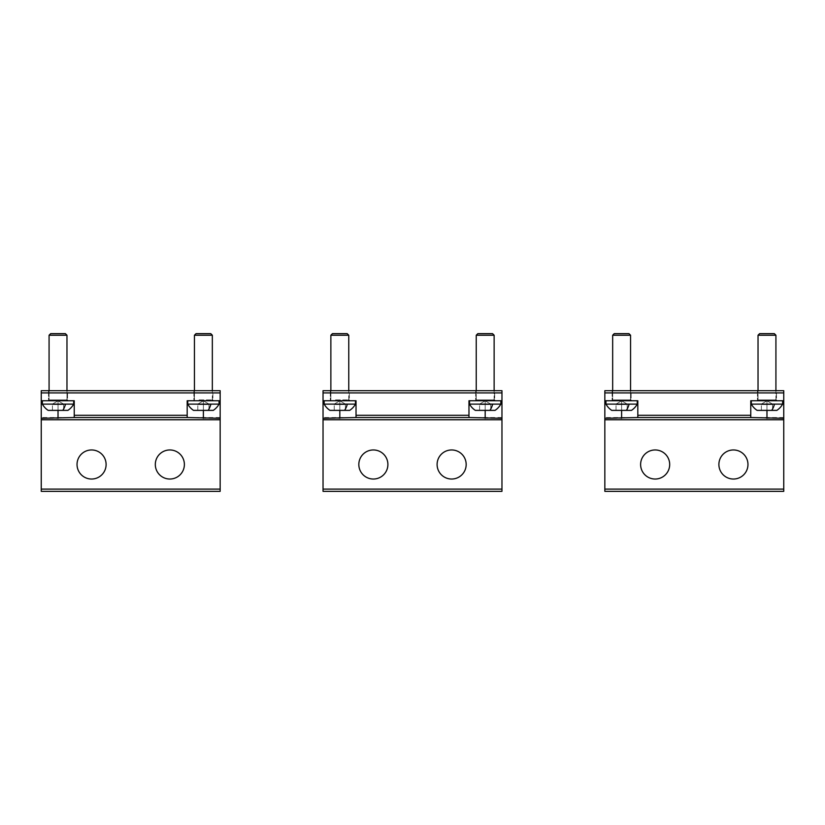<?xml version="1.0" encoding="UTF-8"?>
<svg xmlns="http://www.w3.org/2000/svg" width="825" height="825" viewBox="0 0 825 825"><rect width="100%" height="100%" fill="white"/><g stroke="black" fill="none" stroke-linecap="round" stroke-linejoin="round"><path stroke-width="0.62" stroke-dasharray="4.12 3.09" d="M55.347 404.064L52.429 404.559L58.028 404.559L58.028 410.376L58.028 404.559L52.429 404.559L52.429 410.376L58.028 410.376L52.429 410.376L52.429 404.559L55.347 404.064L58.028 404.559L58.028 410.376L63.618 410.376L63.618 404.559L58.028 404.559L63.618 404.559L58.028 404.559L63.618 404.559L63.618 410.376L58.028 410.376L58.028 404.559L55.347 404.064M42.364 404.116L73.683 404.116A17.892 17.892 0 0 1 67.887 410.376L48.159 410.376A17.892 17.892 0 0 1 42.364 404.116L73.683 404.116L42.364 404.116L42.364 400.754L73.683 400.754L42.364 400.754M62.741 400.754L48.18 400.754L62.741 400.754M66.969 335.228L65.402 333.661L50.645 333.661L65.402 333.661L50.645 333.661L49.077 335.228L66.969 335.228L49.077 335.228L66.969 335.228L66.969 399.867L49.077 399.867L66.969 399.867L49.077 399.867L66.969 399.867L66.969 390.699M337.136 404.064L334.228 404.559L339.817 404.559L339.817 410.376L339.817 404.559L334.228 404.559L334.228 410.376L339.817 410.376L334.228 410.376L334.228 404.559L337.136 404.064L339.817 404.559L339.817 410.376L345.407 410.376L345.407 404.559L339.817 404.559L345.407 404.559L339.817 404.559L345.407 404.559L345.407 410.376L339.817 410.376L339.817 404.559L337.136 404.064M324.163 404.116L355.472 404.116A17.892 17.892 0 0 1 349.687 410.376L329.948 410.376A17.892 17.892 0 0 1 324.163 404.116L355.472 404.116L324.163 404.116L324.163 400.754L355.472 400.754L324.163 400.754M344.53 400.754L329.979 400.754L344.53 400.754M347.191 333.661L332.434 333.661L347.191 333.661L332.434 333.661L330.866 335.228L348.758 335.228L330.866 335.228L348.758 335.228L347.191 333.661M618.925 404.064L616.017 404.559L621.607 404.559L621.607 410.376L621.607 404.559L616.017 404.559L616.017 410.376L621.607 410.376L616.017 410.376L616.017 404.559L618.925 404.064L621.607 404.559L621.607 410.376L627.196 410.376L627.196 404.559L621.607 404.559L627.196 404.559L621.607 404.559L627.196 404.559L627.196 410.376L621.607 410.376L621.607 404.559L618.925 404.064M605.952 404.116L637.261 404.116A17.892 17.892 0 0 1 631.476 410.376L611.738 410.376A17.892 17.892 0 0 1 605.952 404.116L637.261 404.116L605.952 404.116L605.952 400.754L637.261 400.754L605.952 400.754M626.33 400.754L611.768 400.754L626.33 400.754M630.558 335.228L628.99 333.661L614.223 333.661L628.99 333.661L614.223 333.661L612.666 335.228L630.558 335.228L612.666 335.228L630.558 335.228L630.558 399.867L612.666 399.867L630.558 399.867L612.666 399.867L630.558 399.867L630.558 390.699M200.712 404.064L197.804 404.559L203.393 404.559L203.393 410.376L203.393 404.559L197.804 404.559L197.804 410.376L203.393 410.376L197.804 410.376L197.804 404.559L200.712 404.064L203.393 404.559L203.393 410.376L208.983 410.376L208.983 404.559L203.393 404.559L208.983 404.559L203.393 404.559L208.983 404.559L208.983 410.376L203.393 410.376L203.393 404.559L200.712 404.064M187.739 404.116L219.048 404.116A17.892 17.892 0 0 1 213.263 410.376L193.524 410.376A17.892 17.892 0 0 1 187.739 404.116L219.048 404.116L187.739 404.116L187.739 400.754L219.048 400.754L187.739 400.754M208.106 400.754L193.555 400.754L208.106 400.754M210.777 333.661L196.01 333.661L210.777 333.661L196.01 333.661L194.442 335.228L212.334 335.228M52.429 410.376L52.429 404.559L52.429 410.376L58.028 410.376L52.429 410.376M63.618 410.376L63.618 404.559L63.618 410.376L58.028 410.376L63.618 410.376M197.804 410.376L197.804 404.559L197.804 410.376L203.393 410.376L197.804 410.376M208.983 410.376L208.983 404.559L208.983 410.376L203.393 410.376L208.983 410.376M334.228 410.376L334.228 404.559L334.228 410.376L339.817 410.376L334.228 410.376M345.407 410.376L345.407 404.559L345.407 410.376L339.817 410.376L345.407 410.376M616.017 410.376L616.017 404.559L616.017 410.376L621.607 410.376L616.017 410.376M627.196 410.376L627.196 404.559L627.196 410.376L621.607 410.376L627.196 410.376M482.501 404.064L479.593 404.559L485.183 404.559L485.183 410.376L485.183 404.559L479.593 404.559L479.593 410.376L485.183 410.376L479.593 410.376L479.593 404.559L482.501 404.064L485.183 404.559L485.183 410.376L490.772 410.376L490.772 404.559L485.183 404.559L490.772 404.559L485.183 404.559L490.772 404.559L490.772 410.376L485.183 410.376L485.183 404.559L482.501 404.064M489.916 410.376L475.313 410.376L489.916 410.376A17.892 8.58 -90 0 0 492.69 404.116L469.528 404.116L492.69 404.116M477.675 400.754L500.837 400.754L477.675 400.754M489.906 400.754L475.344 400.754L489.906 400.754M488.72 333.661L477.809 333.661L488.72 333.661M495.021 400.754L494.134 399.867L494.134 335.228L476.242 335.228L494.134 335.228L476.242 335.228L476.242 399.867L494.134 399.867L476.242 399.867L494.134 399.867L476.242 399.867L475.344 400.754L476.242 399.867L476.242 390.699M764.29 404.064L761.382 404.559L766.972 404.559L766.972 410.376L766.972 404.559L761.382 404.559L761.382 410.376L766.972 410.376L761.382 410.376L761.382 404.559L764.29 404.064L766.972 404.559L766.972 410.376L772.571 410.376L772.571 404.559L766.972 404.559L772.571 404.559L766.972 404.559L772.571 404.559L772.571 410.376L766.972 410.376L766.972 404.559L764.29 404.064M771.705 410.376L757.113 410.376L771.705 410.376A17.892 8.58 -90 0 0 774.479 404.116L751.317 404.116L774.479 404.116M759.474 400.754L782.636 400.754L759.474 400.754M771.695 400.754L757.133 400.754L771.695 400.754M770.519 333.661L759.598 333.661L770.519 333.661M776.82 400.754L775.923 399.867L775.923 335.228L758.031 335.228L775.923 335.228L758.031 335.228L758.031 399.867L775.923 399.867L758.031 399.867L775.923 399.867L758.031 399.867L757.133 400.754L758.031 399.867L758.031 390.699M479.593 410.376L479.593 404.559L479.593 410.376L485.183 410.376L479.593 410.376M490.772 410.376L490.772 404.559L490.772 410.376L485.183 410.376L490.772 410.376M469.528 404.116L500.837 404.116A17.892 17.892 0 0 1 495.052 410.376L475.313 410.376A17.892 17.892 0 0 1 469.528 404.116L469.528 400.754M494.134 335.228L492.566 333.661L477.809 333.661L476.242 335.228M761.382 410.376L761.382 404.559L761.382 410.376L766.972 410.376L761.382 410.376M772.571 410.376L772.571 404.559L772.571 410.376L766.972 410.376L772.571 410.376M751.317 404.116L782.636 404.116A17.892 17.892 0 0 1 776.841 410.376L757.113 410.376A17.892 17.892 0 0 1 751.317 404.116L751.317 400.754M775.923 335.228L774.355 333.661L759.598 333.661L758.031 335.228M157.09 457.524A14.541 14.541 0 0 1 176.818 451.739A14.541 14.541 0 0 1 182.603 471.467A14.541 14.541 0 0 1 162.876 477.252A14.541 14.541 0 0 1 157.09 457.524A14.541 14.541 0 0 1 176.818 451.739A14.541 14.541 0 0 1 182.603 471.467A14.541 14.541 0 0 1 162.876 477.252A14.541 14.541 0 0 1 157.09 457.524A14.541 14.541 0 0 1 176.818 451.739A14.541 14.541 0 0 1 182.603 471.467A14.541 14.541 0 0 1 162.876 477.252A14.541 14.541 0 0 1 157.09 457.524A14.541 14.541 0 0 1 176.818 451.739A14.541 14.541 0 0 1 182.603 471.467A14.541 14.541 0 0 1 162.876 477.252A14.541 14.541 0 0 1 157.09 457.524A14.541 14.541 0 0 1 176.818 451.739A14.541 14.541 0 0 1 182.603 471.467A14.541 14.541 0 0 1 162.876 477.252A14.541 14.541 0 0 1 157.09 457.524M220.162 392.927L41.25 392.927L41.25 390.699L220.162 390.699L220.162 419.77L41.25 419.77L41.25 491.339L220.162 491.339L41.25 491.339L220.162 491.339L41.25 491.339L220.162 491.339L220.162 417.532L220.162 489.101L220.162 417.532L220.162 419.77L41.25 419.77L41.25 491.339L41.25 417.532L41.25 419.77L41.25 417.532L41.25 419.77L41.25 418.285L58.028 418.285L58.028 400.754L41.25 400.754L41.25 418.285M104.332 471.467A14.541 14.541 0 0 1 84.604 477.252A14.541 14.541 0 0 1 78.808 457.524A14.541 14.541 0 0 1 98.536 451.739A14.541 14.541 0 0 1 104.332 471.467A14.541 14.541 0 0 1 84.604 477.252A14.541 14.541 0 0 1 78.808 457.524A14.541 14.541 0 0 1 98.536 451.739A14.541 14.541 0 0 1 104.332 471.467A14.541 14.541 0 0 1 84.604 477.252A14.541 14.541 0 0 1 78.808 457.524A14.541 14.541 0 0 1 98.536 451.739A14.541 14.541 0 0 1 104.332 471.467A14.541 14.541 0 0 1 84.604 477.252A14.541 14.541 0 0 1 78.808 457.524A14.541 14.541 0 0 1 98.536 451.739A14.541 14.541 0 0 1 104.332 471.467A14.541 14.541 0 0 1 84.604 477.252A14.541 14.541 0 0 1 78.808 457.524A14.541 14.541 0 0 1 98.536 451.739A14.541 14.541 0 0 1 104.332 471.467M220.162 417.532L41.25 417.532L220.162 417.532M203.393 410.376L203.393 400.754L220.162 400.754L187.182 400.754L203.393 400.754L187.182 400.754L187.182 417.532L65.206 417.532L58.028 418.285M187.182 417.532L187.182 400.754L187.182 417.532L196.206 417.532L65.206 417.532L196.206 417.532L203.393 418.285L220.162 418.285M212.902 390.699L193.885 390.699L212.902 390.699L193.885 390.699L212.902 390.699L212.902 400.754L193.885 400.754L212.902 400.754L193.885 400.754L212.902 400.754L212.902 390.699M67.526 390.699L48.52 390.699L67.526 390.699L48.52 390.699L67.526 390.699L67.526 400.754L48.52 400.754L67.526 400.754L48.52 400.754L67.526 400.754L67.526 390.699M193.885 390.699L193.885 400.754L193.885 390.699M48.52 390.699L48.52 400.754L48.52 390.699M58.028 410.376L58.028 400.754L74.24 400.754L41.25 400.754L74.24 400.754L74.24 417.532M41.25 392.927L41.25 400.754M203.393 418.285L203.393 400.754L220.162 400.754M720.668 457.524A14.541 14.541 0 0 1 740.396 451.739A14.541 14.541 0 0 1 746.192 471.467A14.541 14.541 0 0 1 726.464 477.252A14.541 14.541 0 0 1 720.668 457.524A14.541 14.541 0 0 1 740.396 451.739A14.541 14.541 0 0 1 746.192 471.467A14.541 14.541 0 0 1 726.464 477.252A14.541 14.541 0 0 1 720.668 457.524A14.541 14.541 0 0 1 740.396 451.739A14.541 14.541 0 0 1 746.192 471.467A14.541 14.541 0 0 1 726.464 477.252A14.541 14.541 0 0 1 720.668 457.524A14.541 14.541 0 0 1 740.396 451.739A14.541 14.541 0 0 1 746.192 471.467A14.541 14.541 0 0 1 726.464 477.252A14.541 14.541 0 0 1 720.668 457.524A14.541 14.541 0 0 0 726.464 477.252A14.541 14.541 0 0 0 746.192 471.467M783.75 392.927L604.838 392.927L604.838 390.699L783.75 390.699L783.75 419.77L604.838 419.77L604.838 491.339L783.75 491.339L604.838 491.339L783.75 491.339L604.838 491.339L783.75 491.339L783.75 417.532L783.75 489.101L783.75 417.532L783.75 419.77L604.838 419.77L604.838 491.339L604.838 417.532L604.838 419.77L604.838 417.532L604.838 419.77L604.838 418.285L621.607 418.285L621.607 400.754L604.838 400.754L604.838 418.285M667.91 471.467A14.541 14.541 0 0 1 648.182 477.252A14.541 14.541 0 0 1 642.397 457.524A14.541 14.541 0 0 1 662.124 451.739A14.541 14.541 0 0 1 667.91 471.467A14.541 14.541 0 0 1 648.182 477.252A14.541 14.541 0 0 1 642.397 457.524A14.541 14.541 0 0 1 662.124 451.739A14.541 14.541 0 0 1 667.91 471.467A14.541 14.541 0 0 1 648.182 477.252A14.541 14.541 0 0 1 642.397 457.524A14.541 14.541 0 0 1 662.124 451.739A14.541 14.541 0 0 1 667.91 471.467A14.541 14.541 0 0 1 648.182 477.252A14.541 14.541 0 0 1 642.397 457.524A14.541 14.541 0 0 0 648.182 477.252A14.541 14.541 0 0 0 667.91 471.467M783.75 417.532L604.838 417.532L783.75 417.532M766.972 410.376L766.972 400.754L783.75 400.754L750.76 400.754L766.972 400.754L750.76 400.754L750.76 417.532L628.794 417.532L621.607 418.285M750.76 417.532L750.76 400.754L750.76 417.532L759.794 417.532L628.794 417.532L759.794 417.532L766.972 418.285L783.75 418.285M776.48 390.699L757.474 390.699L776.48 390.699L757.474 390.699L776.48 390.699L776.48 400.754L757.474 400.754L776.48 400.754L757.474 400.754L776.48 400.754L776.48 390.699M631.115 390.699L612.098 390.699L631.115 390.699L612.098 390.699L631.115 390.699L631.115 400.754L612.098 400.754L631.115 400.754L612.098 400.754L631.115 400.754L631.115 390.699M757.474 390.699L757.474 400.754L757.474 390.699M612.098 390.699L612.098 400.754L612.098 390.699M621.607 410.376L621.607 400.754L637.818 400.754L604.838 400.754L637.818 400.754L637.818 417.532M604.838 392.927L604.838 400.754M766.972 418.285L766.972 400.754L783.75 400.754M438.879 457.524A14.541 14.541 0 0 1 458.607 451.739A14.541 14.541 0 0 1 464.392 471.467A14.541 14.541 0 0 1 444.665 477.252A14.541 14.541 0 0 1 438.879 457.524A14.541 14.541 0 0 1 458.607 451.739A14.541 14.541 0 0 1 464.392 471.467A14.541 14.541 0 0 1 444.665 477.252A14.541 14.541 0 0 1 438.879 457.524A14.541 14.541 0 0 1 458.607 451.739A14.541 14.541 0 0 1 464.392 471.467A14.541 14.541 0 0 1 444.665 477.252A14.541 14.541 0 0 1 438.879 457.524A14.541 14.541 0 0 1 458.607 451.739A14.541 14.541 0 0 1 464.392 471.467A14.541 14.541 0 0 1 444.665 477.252A14.541 14.541 0 0 1 438.879 457.524A14.541 14.541 0 0 1 458.607 451.739A14.541 14.541 0 0 1 464.392 471.467A14.541 14.541 0 0 1 444.665 477.252A14.541 14.541 0 0 1 438.879 457.524M501.961 392.927L323.039 392.927L323.039 390.699L501.961 390.699L501.961 419.77L323.039 419.77L323.039 491.339L501.961 491.339L323.039 491.339L501.961 491.339L323.039 491.339L501.961 491.339L501.961 417.532L501.961 489.101L501.961 417.532L501.961 419.77L323.039 419.77L323.039 491.339L323.039 417.532L323.039 419.77L323.039 417.532L323.039 419.77L323.039 418.285L339.817 418.285L339.817 400.754L323.039 400.754L323.039 418.285M386.121 471.467A14.541 14.541 0 0 1 366.393 477.252A14.541 14.541 0 0 1 360.608 457.524A14.541 14.541 0 0 1 380.335 451.739A14.541 14.541 0 0 1 386.121 471.467A14.541 14.541 0 0 1 366.393 477.252A14.541 14.541 0 0 1 360.608 457.524A14.541 14.541 0 0 1 380.335 451.739A14.541 14.541 0 0 1 386.121 471.467A14.541 14.541 0 0 1 366.393 477.252A14.541 14.541 0 0 1 360.608 457.524A14.541 14.541 0 0 1 380.335 451.739A14.541 14.541 0 0 1 386.121 471.467A14.541 14.541 0 0 1 366.393 477.252A14.541 14.541 0 0 1 360.608 457.524A14.541 14.541 0 0 1 380.335 451.739A14.541 14.541 0 0 1 386.121 471.467A14.541 14.541 0 0 1 366.393 477.252A14.541 14.541 0 0 1 360.608 457.524A14.541 14.541 0 0 1 380.335 451.739A14.541 14.541 0 0 1 386.121 471.467M501.961 417.532L323.039 417.532L501.961 417.532M485.183 410.376L485.183 400.754L501.961 400.754L468.971 400.754L485.183 400.754L468.971 400.754L468.971 417.532L346.995 417.532L339.817 418.285M468.971 417.532L468.971 400.754L468.971 417.532L478.005 417.532L346.995 417.532L478.005 417.532L485.183 418.285L501.961 418.285M494.691 390.699L475.685 390.699L494.691 390.699L475.685 390.699L494.691 390.699L494.691 400.754L475.685 400.754L494.691 400.754L475.685 400.754L494.691 400.754L494.691 390.699M349.315 390.699L330.309 390.699L349.315 390.699L330.309 390.699L349.315 390.699L349.315 400.754L330.309 400.754L349.315 400.754L330.309 400.754L349.315 400.754L349.315 390.699M475.685 390.699L475.685 400.754L475.685 390.699M330.309 390.699L330.309 400.754L330.309 390.699M339.817 410.376L339.817 400.754L356.029 400.754L323.039 400.754L356.029 400.754L356.029 417.532M323.039 392.927L323.039 400.754M485.183 418.285L485.183 400.754L501.961 400.754M335.528 399.867L348.758 399.867L335.528 399.867M199.103 399.867L212.334 399.867L199.103 399.867M62.752 410.376A17.892 8.58 -90 0 0 65.526 404.116M208.127 410.376A17.892 8.58 -90 0 0 210.901 404.116M344.551 410.376A17.892 8.58 -90 0 0 347.325 404.116M626.34 410.376A17.892 8.58 -90 0 0 629.114 404.116M220.162 489.101L41.25 489.101M220.162 419.77L41.25 419.77M187.182 415.295L74.24 415.295M783.75 489.101L604.838 489.101M783.75 419.77L604.838 419.77M750.76 415.295L637.818 415.295M501.961 489.101L323.039 489.101M501.961 419.77L323.039 419.77M468.971 415.295L356.029 415.295M58.028 400.837L52.429 404.064L58.028 400.837L63.618 404.064L58.028 400.837M49.077 335.228L49.077 399.867L48.18 400.754L49.077 399.867L49.077 390.699M339.817 400.837L334.228 404.064L339.817 400.837L345.407 404.064L339.817 400.837M330.866 399.867L329.979 400.754L330.866 399.867L330.866 390.699L330.866 399.867M348.758 399.867L348.758 390.699L348.758 399.867L349.656 400.754M621.607 400.837L616.017 404.064L621.607 400.837L627.196 404.064L621.607 400.837M612.666 335.228L612.666 399.867L611.768 400.754L612.666 399.867L612.666 390.699M203.393 400.837L197.804 404.064L203.393 400.837L208.983 404.064L203.393 400.837M194.442 399.867L193.555 400.754L194.442 399.867L194.442 390.699L194.442 399.867M212.334 399.867L212.334 390.699L212.334 399.867L213.232 400.754M73.683 404.116L73.683 400.754M66.969 399.867L67.867 400.754M219.048 404.116L219.048 400.754M355.472 404.116L355.472 400.754M637.261 404.116L637.261 400.754M630.558 399.867L631.445 400.754M485.183 400.837L479.593 404.064L485.183 400.837L490.772 404.064L485.183 400.837M500.837 404.116L500.837 400.754M766.972 400.837L761.382 404.064L766.972 400.837L772.571 404.064L766.972 400.837M782.636 404.116L782.636 400.754M494.134 399.867L494.134 390.699M775.923 399.867L775.923 390.699"/><path stroke-width="1.24" d="M62.752 410.376A17.892 8.58 -90 0 0 65.526 404.116L42.364 404.116A17.892 17.892 0 0 0 48.159 410.376L67.887 410.376A17.892 17.892 0 0 0 73.683 404.116L73.683 400.754M49.077 335.228L50.645 333.661L65.402 333.661L66.969 335.228L49.077 335.228L49.077 390.699M65.526 404.116L73.683 404.116M344.551 410.376A17.892 8.58 -90 0 0 347.325 404.116L324.163 404.116A17.892 17.892 0 0 0 329.948 410.376L349.687 410.376A17.892 17.892 0 0 0 355.472 404.116L355.472 400.754M343.355 333.661L347.191 333.661L348.758 335.228L330.866 335.228L330.866 390.699L330.866 335.228L332.434 333.661L343.355 333.661M347.325 404.116L355.472 404.116M626.34 410.376A17.892 8.58 -90 0 0 629.114 404.116L605.952 404.116A17.892 17.892 0 0 0 611.738 410.376L631.476 410.376A17.892 17.892 0 0 0 637.261 404.116L637.261 400.754M612.666 335.228L614.223 333.661L628.99 333.661L630.558 335.228L612.666 335.228L612.666 390.699M629.114 404.116L637.261 404.116M208.127 410.376A17.892 8.58 -90 0 0 210.901 404.116L187.739 404.116A17.892 17.892 0 0 0 193.524 410.376L213.263 410.376A17.892 17.892 0 0 0 219.048 404.116L219.048 400.754M206.931 333.661L210.777 333.661L212.334 335.228L194.442 335.228L194.442 390.699L194.442 335.228L196.01 333.661L206.931 333.661M210.901 404.116L219.048 404.116M489.916 410.376A17.892 8.58 -90 0 0 492.69 404.116L469.528 404.116A17.892 17.892 0 0 0 475.313 410.376L495.052 410.376A17.892 17.892 0 0 0 500.837 404.116L500.837 400.754M476.242 335.228L477.809 333.661L492.566 333.661L494.134 335.228L476.242 335.228L476.242 390.699M492.69 404.116L500.837 404.116M771.705 410.376A17.892 8.58 -90 0 0 774.479 404.116L751.317 404.116A17.892 17.892 0 0 0 757.113 410.376L776.841 410.376A17.892 17.892 0 0 0 782.636 404.116L782.636 400.754M758.031 335.228L759.598 333.661L774.355 333.661L775.923 335.228L758.031 335.228L758.031 390.699M774.479 404.116L782.636 404.116M157.09 457.524A14.541 14.541 0 0 1 176.818 451.739A14.541 14.541 0 0 1 182.603 471.467A14.541 14.541 0 0 1 162.876 477.252A14.541 14.541 0 0 1 157.09 457.524M220.162 418.285L187.182 417.532L187.182 400.754L220.162 400.754L220.162 491.339L41.25 491.339L41.25 390.699L220.162 390.699L220.162 392.927L41.25 392.927M78.808 457.524A14.541 14.541 0 0 0 84.604 477.252A14.541 14.541 0 0 0 104.332 471.467A14.541 14.541 0 0 0 98.536 451.739A14.541 14.541 0 0 0 78.808 457.524M220.162 400.754L220.162 392.927M187.182 417.532L74.24 417.532L74.24 400.754L41.25 400.754M41.25 418.285L74.24 417.532M720.668 457.524A14.541 14.541 0 0 1 740.396 451.739A14.541 14.541 0 0 1 746.192 471.467A14.541 14.541 0 0 1 726.464 477.252A14.541 14.541 0 0 1 720.668 457.524A14.541 14.541 0 0 1 740.396 451.739A14.541 14.541 0 0 1 746.192 471.467M783.75 418.285L750.76 417.532L750.76 400.754L783.75 400.754L783.75 491.339L604.838 491.339L604.838 390.699L783.75 390.699L783.75 392.927L604.838 392.927M642.397 457.524A14.541 14.541 0 0 0 648.182 477.252A14.541 14.541 0 0 0 667.91 471.467A14.541 14.541 0 0 0 662.124 451.739A14.541 14.541 0 0 0 642.397 457.524A14.541 14.541 0 0 1 662.124 451.739A14.541 14.541 0 0 1 667.91 471.467A14.541 14.541 0 0 0 662.124 451.739A14.541 14.541 0 0 0 642.397 457.524M783.75 400.754L783.75 392.927M750.76 417.532L637.818 417.532L637.818 400.754L604.838 400.754M604.838 418.285L637.818 417.532M438.879 457.524A14.541 14.541 0 0 1 458.607 451.739A14.541 14.541 0 0 1 464.392 471.467A14.541 14.541 0 0 1 444.665 477.252A14.541 14.541 0 0 1 438.879 457.524M501.961 418.285L468.971 417.532L468.971 400.754L501.961 400.754L501.961 491.339L323.039 491.339L323.039 390.699L501.961 390.699L501.961 392.927L323.039 392.927M360.608 457.524A14.541 14.541 0 0 0 366.393 477.252A14.541 14.541 0 0 0 386.121 471.467A14.541 14.541 0 0 0 380.335 451.739A14.541 14.541 0 0 0 360.608 457.524M501.961 400.754L501.961 392.927M468.971 417.532L356.029 417.532L356.029 400.754L323.039 400.754M323.039 418.285L356.029 417.532M220.162 419.77L41.25 419.77M220.162 489.101L41.25 489.101M203.393 418.285L203.393 410.376M187.182 415.295L74.24 415.295M58.028 418.285L58.028 410.376M783.75 419.77L604.838 419.77M783.75 489.101L604.838 489.101M766.972 418.285L766.972 410.376M750.76 415.295L637.818 415.295M621.607 418.285L621.607 410.376M501.961 419.77L323.039 419.77M501.961 489.101L323.039 489.101M485.183 418.285L485.183 410.376M468.971 415.295L356.029 415.295M339.817 418.285L339.817 410.376M42.364 404.116L42.364 400.754M66.969 399.867L67.867 400.754M66.969 390.699L66.969 335.228M324.163 404.116L324.163 400.754M348.758 399.867L349.656 400.754M348.758 390.699L348.758 335.228L348.758 390.699M605.952 404.116L605.952 400.754M630.558 399.867L631.445 400.754M630.558 390.699L630.558 335.228M187.739 404.116L187.739 400.754M212.334 399.867L213.232 400.754M212.334 390.699L212.334 335.228L212.334 390.699M210.777 333.661L212.334 335.228M775.923 399.867L776.82 400.754L775.923 399.867M469.528 404.116L469.528 400.754M494.134 399.867L495.021 400.754M494.134 390.699L494.134 335.228M751.317 404.116L751.317 400.754M775.923 390.699L775.923 335.228"/></g></svg>
